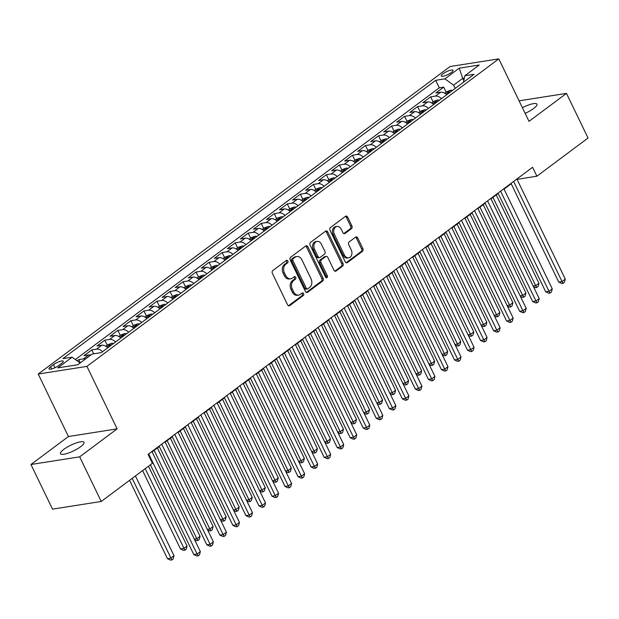 <?xml version="1.0" encoding="UTF-8"?>
<svg xmlns="http://www.w3.org/2000/svg" width="619" height="619" viewBox="0 0 619 619"><rect width="100%" height="100%" fill="white"/><g stroke="black" fill="none" stroke-linecap="round" stroke-linejoin="round"><path stroke-width="0.93" d="M287.866 260.994A1.4 1.068 81.1 0 0 286.373 260.437L272.786 270.588A2.004 1.524 81.1 0 0 272.352 273.296L287.595 304.834A2.004 1.524 81.1 0 0 289.189 305.863A2.004 1.524 81.1 0 0 289.723 305.639L303.318 295.487A1.4 1.068 81.1 0 0 302.134 293.035L300.37 294.35A6.422 4.867 81.1 0 1 298.66 295.077A6.422 4.867 81.1 0 1 293.568 291.797L292.3 289.166A6.422 4.867 81.1 0 1 293.685 280.5L295.441 279.192A1.4 1.068 81.1 0 0 294.257 276.739L292.493 278.047A6.422 4.867 81.1 0 1 290.783 278.782A6.422 4.867 81.1 0 1 285.692 275.501L284.423 272.871A6.422 4.867 81.1 0 1 285.8 264.205L287.564 262.889A1.4 1.068 81.1 0 0 287.866 260.994M290.783 278.782L289.468 278.991A6.422 4.867 81.1 0 1 284.376 275.703L283.1 273.08A6.422 4.867 81.1 0 1 284.485 264.414L286.249 263.098A1.4 1.068 81.1 0 0 286.094 260.653M288.508 305.771L302.002 295.696A1.4 1.068 81.1 0 0 301.848 293.244M298.66 295.077L297.344 295.286A6.422 4.867 81.1 0 1 292.253 292.006L290.984 289.375A6.422 4.867 81.1 0 1 292.361 280.709L294.126 279.393A1.4 1.068 81.1 0 0 293.971 276.948M525.136 113.37A13.076 3.165 -25.8 0 0 533.601 108.534A13.076 3.165 -25.8 0 0 536.952 104.17A13.076 3.165 -25.8 0 0 522.405 107.706M63.827 449.348A13.076 3.165 -25.8 0 0 60.476 453.719A13.076 3.165 -25.8 0 0 68.384 453.062A13.076 3.165 -25.8 0 0 80.679 446.701A13.076 3.165 -25.8 0 0 84.029 442.33A13.076 3.165 -25.8 0 0 76.114 442.987A13.076 3.165 -25.8 0 0 63.827 449.348M442.949 73.8A6.538 1.586 -25.8 0 0 441.27 75.982A6.538 1.586 -25.8 0 0 445.231 75.657A6.538 1.586 -25.8 0 0 451.375 72.469A6.538 1.586 -25.8 0 0 453.046 70.287A6.538 1.586 -25.8 0 0 449.092 70.612A6.538 1.586 -25.8 0 0 442.949 73.8M351.484 228.643A2.004 1.524 81.1 0 0 351.917 225.935L347.638 217.083A2.004 1.524 81.1 0 0 346.052 216.054A2.004 1.524 81.1 0 0 345.51 216.286L330.414 227.56A2.004 1.524 81.1 0 0 329.989 230.26L345.232 261.806A2.004 1.524 81.1 0 0 346.826 262.835A2.004 1.524 81.1 0 0 347.36 262.603L362.455 251.329A2.004 1.524 81.1 0 0 362.889 248.621L357.72 237.936A2.004 1.524 81.1 0 0 356.134 236.907A2.004 1.524 81.1 0 0 355.592 237.139L349.131 241.959A2.004 1.524 81.1 0 0 348.698 244.667L351.267 249.968A5.37 4.07 81.1 0 1 348.675 257.829A5.37 4.07 81.1 0 1 344.419 255.082L334.384 234.315A5.37 4.07 81.1 0 1 336.968 226.461A5.37 4.07 81.1 0 1 341.224 229.208L342.895 232.667A2.004 1.524 81.1 0 0 344.489 233.696A2.004 1.524 81.1 0 0 345.023 233.464L351.484 228.643L350.168 228.844A2.004 1.524 81.1 0 0 350.602 226.136L346.323 217.292A2.004 1.524 81.1 0 0 345.417 216.356M529.005 121.363L566.478 93.384L588.05 138.014L536.89 176.206L532.58 167.285L148.08 454.354L152.398 463.283L101.237 501.475L79.665 456.845L117.138 428.866L86.931 366.386L498.798 58.875L529.005 121.363M307.852 246.788A2.004 1.524 81.1 0 0 306.258 245.758A2.004 1.524 81.1 0 0 305.724 245.991L290.628 257.264A2.004 1.524 81.1 0 0 290.195 259.972L305.446 291.51A2.004 1.524 81.1 0 0 307.039 292.539A2.004 1.524 81.1 0 0 307.573 292.307L322.669 281.041A2.004 1.524 81.1 0 0 323.103 278.333L307.852 246.788L306.537 246.996A2.004 1.524 81.1 0 0 305.631 246.06M310.521 242.408L325.617 231.135A2.004 1.524 81.1 0 1 326.159 230.91A2.004 1.524 81.1 0 1 327.745 231.939L342.996 263.477A2.004 1.524 81.1 0 1 342.562 266.185L336.102 271.006A2.004 1.524 81.1 0 1 335.568 271.238A2.004 1.524 81.1 0 1 333.974 270.209L327.791 257.419A2.004 1.524 81.1 0 0 326.198 256.39A2.004 1.524 81.1 0 0 325.664 256.622L321.377 259.825A2.004 1.524 81.1 0 0 320.944 262.533L327.381 275.85A1.4 1.068 81.1 0 1 325.594 277.188L310.088 245.116A2.004 1.524 81.1 0 1 310.521 242.408M446.129 92.146L443.699 87.124L435.884 92.966L440.689 92.208L435.474 96.1A8.179 4.952 53.3 0 1 441.463 98.653M433.099 101.88L430.669 96.858L422.847 102.692L427.652 101.942L422.437 105.834A8.179 4.952 53.3 0 1 428.425 108.387M420.061 111.613L417.632 106.584L409.817 112.426L414.622 111.668L409.407 115.567A8.179 4.952 53.3 0 1 415.395 118.121M407.031 121.347L404.602 116.318L396.779 122.16L401.584 121.401L396.369 125.293A8.179 4.952 53.3 0 1 402.358 127.847M393.994 131.073L391.564 126.052L383.749 131.886L388.554 131.135L383.339 135.027A8.179 4.952 53.3 0 1 389.328 137.58M380.964 140.807L378.534 135.778L370.711 141.619L375.516 140.861L370.301 144.761A8.179 4.952 53.3 0 1 376.29 147.314M367.926 150.541L365.496 145.511L357.681 151.353L362.486 150.595L357.271 154.487A8.179 4.952 53.3 0 1 363.26 157.04M354.896 160.267L352.466 155.245L344.644 161.079L349.449 160.329L344.234 164.221A8.179 4.952 53.3 0 1 350.222 166.774M341.858 170.001L339.429 164.979L331.614 170.813L336.419 170.063L331.204 173.954A8.179 4.952 53.3 0 1 337.193 176.508M328.828 179.734L326.399 174.705L318.576 180.547L323.381 179.789L318.166 183.681A8.179 4.952 53.3 0 1 324.155 186.242M315.791 189.46L313.361 184.439L305.546 190.281L310.351 189.522L305.136 193.414A8.179 4.952 53.3 0 1 311.125 195.968M302.761 199.194L300.331 194.173L292.508 200.007L297.313 199.256L292.098 203.148A8.179 4.952 53.3 0 1 298.087 205.701M289.723 208.928L287.293 203.899L279.478 209.74L284.283 208.982L279.068 212.874A8.179 4.952 53.3 0 1 285.057 215.435M276.693 218.654L274.263 213.632L266.441 219.474L271.246 218.716L266.038 222.608A8.179 4.952 53.3 0 1 272.02 225.161M263.655 228.388L261.226 223.366L253.411 229.2L258.216 228.45L253.001 232.342A8.179 4.952 53.3 0 1 258.99 234.895M250.625 238.122L248.196 233.092L240.373 238.934L245.178 238.176L239.971 242.068A8.179 4.952 53.3 0 1 245.952 244.629M237.588 247.848L235.158 242.826L227.343 248.668L232.148 247.91L226.933 251.801A8.179 4.952 53.3 0 1 232.922 254.355M224.558 257.581L222.128 252.56L214.306 258.394L219.111 257.643L213.903 261.535A8.179 4.952 53.3 0 1 219.884 264.089M211.52 267.315L209.09 262.286L201.276 268.128L206.081 267.369L200.866 271.261A8.179 4.952 53.3 0 1 206.854 273.822M198.49 277.041L196.061 272.02L188.238 277.861L193.043 277.103L187.836 280.995A8.179 4.952 53.3 0 1 193.817 283.548M185.452 286.775L183.023 281.753L175.208 287.587L180.013 286.837L174.798 290.729A8.179 4.952 53.3 0 1 180.787 293.282M172.422 296.509L169.993 291.479L162.17 297.321L166.975 296.563L161.768 300.455A8.179 4.952 53.3 0 1 167.749 303.016M159.385 306.235L156.963 301.213L149.14 307.055L153.945 306.297L148.73 310.189A8.179 4.952 53.3 0 1 154.719 312.742M146.355 315.969L143.925 310.947L136.103 316.781L140.908 316.03L135.7 319.922A8.179 4.952 53.3 0 1 141.681 322.476M133.317 325.702L130.895 320.673L123.073 326.515L127.878 325.756L122.663 329.656A8.179 4.952 53.3 0 1 128.651 332.21M120.287 335.436L117.858 330.407L110.035 336.249L114.84 335.49L109.633 339.382A8.179 4.952 53.3 0 1 115.614 341.936M107.249 345.162L104.828 340.141L97.005 345.975L101.81 345.224L96.595 349.116A8.179 4.952 53.3 0 1 102.584 351.669M93.686 353.797L91.79 349.874L83.967 355.708L88.772 354.958A8.179 4.952 53.3 0 1 90.73 355.089M58.797 365.504L61.66 363.361A6.337 1.532 -25.8 0 0 63.285 361.248A6.337 1.532 -25.8 0 0 59.455 361.566A6.337 1.532 -25.8 0 0 53.497 364.645L50.634 366.788A6.337 1.532 -25.8 0 0 49.009 368.901A6.337 1.532 -25.8 0 0 52.839 368.584A6.337 1.532 -25.8 0 0 58.797 365.504M86.931 366.386L38.216 374.038L450.083 66.527L498.798 58.875M443.699 87.124L439.289 87.821L435.668 80.323L62.898 358.633L72.114 357.186L80.137 362.997M435.668 80.323L444.883 78.868L459.221 68.167L479.23 65.018L464.892 75.727L474.108 74.28L101.346 352.598L92.13 354.045L77.793 364.746L57.784 367.895L72.114 357.186M80.331 362.85L78.76 359.6L83.565 358.85A8.179 4.952 53.3 0 1 85.515 358.981M91.79 349.874L96.595 349.116M104.828 340.141L109.633 339.382M117.858 330.407L122.663 329.656M130.895 320.673L135.7 319.922M143.925 310.947L148.73 310.189M156.963 301.213L161.768 300.455M169.993 291.479L174.798 290.729M183.023 281.753L187.836 280.995M196.061 272.02L200.866 271.261M209.09 262.286L213.903 261.535M222.128 252.56L226.933 251.801M235.158 242.826L239.971 242.068M248.196 233.092L253.001 232.342M261.226 223.366L266.038 222.608M274.263 213.632L279.068 212.874M287.293 203.899L292.098 203.148M300.331 194.173L305.136 193.414M313.361 184.439L318.166 183.681M326.399 174.705L331.204 173.954M339.429 164.979L344.234 164.221M352.466 155.245L357.271 154.487M365.496 145.511L370.301 144.761M378.534 135.778L383.339 135.027M391.564 126.052L396.369 125.293M404.602 116.318L409.407 115.567M417.632 106.584L422.437 105.834M430.669 96.858L435.474 96.1M439.289 87.821L75.363 359.538M78.76 359.6L77.127 360.815M463.793 80.578L462.726 78.373L453.603 85.182L455.166 88.424M117.138 428.866L68.423 436.527L30.95 464.505L79.665 456.845M30.95 464.505L52.522 509.135L101.237 501.475M566.478 93.384L519.078 100.827M68.423 436.527L38.216 374.038M517.066 179.371L536.89 176.206M152.119 451.847L159.292 446.492M165.157 442.121L172.33 436.759M178.187 432.387L185.36 427.033M191.225 422.653L198.397 417.299M204.255 412.919L211.427 407.565M217.292 403.193L224.465 397.839M230.322 393.46L237.495 388.105M243.36 383.726L250.533 378.371M256.39 374L263.562 368.645M269.42 364.266L276.6 358.912M282.457 354.532L289.63 349.178M295.487 344.806L302.668 339.452M308.525 335.072L315.698 329.718M321.555 325.339L328.728 319.984M334.593 315.613L341.765 310.251M347.623 305.879L354.795 300.524M360.66 296.145L367.833 290.791M373.69 286.419L380.863 281.057M386.728 276.685L393.901 271.331M399.758 266.951L406.931 261.597M412.796 257.225L419.968 251.863M425.826 247.492L432.998 242.137M438.863 237.758L446.036 232.404M451.893 228.024L459.066 222.67M464.931 218.298L472.104 212.944M477.961 208.564L485.134 203.21M490.999 198.831L498.171 193.476M504.028 189.105L511.201 183.75M464.351 78.118L462.726 78.373L459.221 68.167M107.799 347.777A8.179 4.952 -126.7 0 0 101.81 345.224M120.829 338.044A8.179 4.952 -126.7 0 0 114.84 335.49M133.866 328.318A8.179 4.952 -126.7 0 0 127.878 325.756M146.896 318.584A8.179 4.952 -126.7 0 0 140.908 316.03M159.934 308.85A8.179 4.952 -126.7 0 0 153.945 306.297M172.964 299.124A8.179 4.952 -126.7 0 0 166.975 296.563M186.002 289.39A8.179 4.952 -126.7 0 0 180.013 286.837M199.032 279.656A8.179 4.952 -126.7 0 0 193.043 277.103M212.069 269.93A8.179 4.952 -126.7 0 0 206.081 267.369M225.099 260.197A8.179 4.952 -126.7 0 0 219.111 257.643M238.129 250.463A8.179 4.952 -126.7 0 0 232.148 247.91M251.167 240.737A8.179 4.952 -126.7 0 0 245.178 238.176M264.197 231.003A8.179 4.952 -126.7 0 0 258.216 228.45M277.235 221.269A8.179 4.952 -126.7 0 0 271.246 218.716M290.265 211.543A8.179 4.952 -126.7 0 0 284.283 208.982M303.302 201.809A8.179 4.952 -126.7 0 0 297.313 199.256M316.332 192.076A8.179 4.952 -126.7 0 0 310.351 189.522M329.37 182.342A8.179 4.952 -126.7 0 0 323.381 179.789M342.4 172.616A8.179 4.952 -126.7 0 0 336.419 170.063M355.438 162.882A8.179 4.952 -126.7 0 0 349.449 160.329M368.467 153.148A8.179 4.952 -126.7 0 0 362.486 150.595M381.505 143.422A8.179 4.952 -126.7 0 0 375.516 140.861M394.535 133.689A8.179 4.952 -126.7 0 0 388.554 131.135M407.573 123.955A8.179 4.952 -126.7 0 0 401.584 121.401M420.603 114.229A8.179 4.952 -126.7 0 0 414.622 111.668M433.64 104.495A8.179 4.952 -126.7 0 0 427.652 101.942M464.892 75.727L463.407 82.273M446.67 94.761A8.179 4.952 -126.7 0 0 440.689 92.208M453.603 85.182L444.883 78.868M306.351 292.447L321.354 281.243A2.004 1.524 81.1 0 0 321.787 278.535L306.537 246.996M293.22 258.665A1.4 1.068 81.1 0 0 292.919 260.56L306.304 288.245A1.4 1.068 81.1 0 0 307.79 288.81L309.647 287.425A6.422 4.867 81.1 0 0 311.032 278.759L301.886 259.833A6.422 4.867 81.1 0 0 296.795 256.545A6.422 4.867 81.1 0 0 295.077 257.28L293.22 258.665L291.905 258.874A1.4 1.068 81.1 0 0 291.603 260.769L292.919 260.56M307.419 288.965L306.103 289.174A1.4 1.068 81.1 0 1 304.989 288.454L291.603 260.769M296.795 256.545L295.472 256.753A6.422 4.867 81.1 0 0 293.762 257.489L295.077 257.28M291.905 258.874L293.762 257.489M334.879 271.145L341.247 266.394A2.004 1.524 81.1 0 0 341.68 263.686L326.43 232.14A2.004 1.524 81.1 0 0 325.524 231.212M326.198 256.39L324.882 256.599A2.004 1.524 81.1 0 0 324.348 256.831L320.062 260.026A2.004 1.524 81.1 0 0 319.628 262.735L326.066 276.059L327.381 275.85M326.004 277.699A1.4 1.068 81.1 0 0 326.066 276.059M321.377 244.149A5.37 4.07 81.1 0 0 317.121 241.402A5.37 4.07 81.1 0 0 314.529 249.256L318.065 256.576A2.004 1.524 81.1 0 0 319.659 257.597A2.004 1.524 81.1 0 0 320.193 257.372L324.48 254.169A2.004 1.524 81.1 0 0 324.913 251.461L321.377 244.149M317.121 241.402L315.806 241.603A5.37 4.07 81.1 0 0 313.214 249.465L314.529 249.256M319.659 257.597L318.344 257.806A2.004 1.524 81.1 0 1 316.75 256.777L313.214 249.465M343.808 233.595L350.168 228.844M336.968 226.461L335.653 226.662A5.37 4.07 81.1 0 0 333.068 234.524L334.384 234.315M348.675 257.829L347.36 258.03A5.37 4.07 81.1 0 1 343.104 255.291L333.068 234.524M346.137 262.742L361.14 251.538A2.004 1.524 81.1 0 0 361.573 248.83L356.405 238.145A2.004 1.524 81.1 0 0 355.499 237.209M129.58 480.321L167.463 558.686L170.751 558.176L174.009 555.738L135.437 475.949M132.18 478.379L171.865 559.916L170.55 560.125L167.463 558.686M174.009 555.738L173.165 558.949L171.865 559.916M150.394 464.776L193.793 554.554L197.082 554.036L148.684 453.913M200.339 551.599L199.496 554.81L198.196 555.785L197.082 554.036L200.339 551.599L151.941 451.475M198.196 555.785L196.881 555.986L193.793 554.554M142.61 470.587L180.493 548.96L183.789 548.442L187.046 546.012L148.467 466.215M145.21 468.645L184.895 550.19L183.58 550.392L180.493 548.96M187.046 546.012L186.203 549.215L184.895 550.19M105.81 346.245L107.954 344.644L111.892 343.259A5.416 3.281 53.3 0 1 113.54 343.491M111.064 345.34A5.416 3.281 -126.7 0 0 110.507 345.17C108.828 345.425 108.31 345.812 108.944 346.338A5.416 3.281 53.3 0 1 109.501 346.501M108.542 346.129L108.944 346.338M154.108 450.361L196.819 538.708L200.076 536.278L157.365 447.932M194.304 539.103L196.819 538.708L197.933 540.457L196.618 540.666L194.598 539.729M200.076 536.278L199.233 539.482L197.933 540.457M118.84 336.512L120.984 334.91L124.922 333.525A5.416 3.281 53.3 0 1 126.578 333.757M124.102 335.606A5.416 3.281 -126.7 0 0 123.537 335.436C121.866 335.691 121.339 336.086 121.974 336.604A5.416 3.281 53.3 0 1 122.539 336.775M121.579 336.396L121.974 336.604M167.145 440.627L209.856 528.982L213.114 526.545L170.403 438.198M207.334 529.377L209.856 528.982L210.963 530.723L209.648 530.932L207.636 529.996M213.114 526.545L212.271 529.748L210.963 530.723M131.878 326.778L134.021 325.176L137.96 323.791A5.416 3.281 53.3 0 1 139.608 324.023M137.132 325.873A5.416 3.281 -126.7 0 0 136.575 325.71C134.896 325.965 134.377 326.352 135.012 326.871A5.416 3.281 53.3 0 1 135.569 327.041M134.609 326.662L135.012 326.871M180.175 430.901L222.886 519.248L226.144 516.811L183.433 428.464M220.372 519.643L222.886 519.248L224.001 520.997L222.685 521.198L220.666 520.262M226.144 516.811L225.301 520.022L224.001 520.997M159.114 446.121L206.823 544.821L210.12 544.302L161.714 444.179M213.377 541.873L212.534 545.076L211.226 546.051L210.12 544.302L213.377 541.873L164.971 441.742M211.226 546.051L209.911 546.26L206.823 544.821M172.144 436.387L219.861 535.087L223.149 534.568L174.751 434.445M226.407 532.139L225.564 535.342L224.264 536.317L223.149 534.568L226.407 532.139L178.009 432.016M224.264 536.317L222.948 536.526L219.861 535.087M185.182 426.661L232.891 525.361L236.187 524.842L187.781 424.711M239.445 522.405L238.601 525.616L237.294 526.583L236.187 524.842L239.445 522.405L191.039 422.282M237.294 526.583L235.978 526.792L232.891 525.361M198.212 416.927L245.929 515.627L249.217 515.109L200.819 414.985M252.475 512.679L251.631 515.882L250.331 516.857L249.217 515.109L252.475 512.679L204.077 412.548M250.331 516.857L249.016 517.066L245.929 515.627M144.908 317.052L147.051 315.45L150.99 314.065A5.416 3.281 53.3 0 1 152.645 314.297M150.169 316.147A5.416 3.281 -126.7 0 0 149.605 315.976C147.933 316.232 147.407 316.618 148.042 317.145A5.416 3.281 53.3 0 1 148.606 317.307M147.647 316.936L148.042 317.145M193.213 421.168L235.924 509.514L239.182 507.085L196.471 418.738M233.402 509.909L235.924 509.514L237.031 511.263L235.715 511.472L233.703 510.536M239.182 507.085L238.338 510.288L237.031 511.263M211.249 407.194L258.959 505.893L262.255 505.375L213.849 405.252M265.512 502.945L264.669 506.149L263.361 507.123L262.255 505.375L265.512 502.945L217.107 402.822M263.361 507.123L262.046 507.332L258.959 505.893M157.946 307.318L160.089 305.716L164.027 304.331A5.416 3.281 53.3 0 1 165.675 304.563M163.199 306.413A5.416 3.281 -126.7 0 0 162.642 306.243C160.963 306.498 160.445 306.892 161.079 307.411A5.416 3.281 53.3 0 1 161.636 307.581M160.677 307.202L161.079 307.411M206.243 411.434L248.954 499.788L252.212 497.351L209.501 409.004M246.439 500.183L248.954 499.788L250.068 501.529L248.753 501.738L246.733 500.802M252.212 497.351L251.368 500.554L250.068 501.529M224.279 397.468L271.996 496.167L275.285 495.649L226.887 395.518M278.542 493.211L277.699 496.423L276.399 497.39L275.285 495.649L278.542 493.211L230.144 393.088M276.399 497.39L275.084 497.599L271.996 496.167M170.976 297.584L173.119 295.983L177.057 294.598A5.416 3.281 53.3 0 1 178.713 294.83M176.237 296.679A5.416 3.281 -126.7 0 0 175.672 296.516C174.001 296.772 173.475 297.159 174.109 297.677A5.416 3.281 53.3 0 1 174.666 297.847M173.715 297.468L174.109 297.677M219.281 401.708L261.992 490.055L265.249 487.617L222.538 399.27M259.469 490.449L261.992 490.055L263.098 491.803L261.783 492.004L259.771 491.068M265.249 487.617L264.406 490.828L263.098 491.803M237.317 387.734L285.026 486.433L288.322 485.915L239.917 385.792M291.58 483.485L290.737 486.689L289.429 487.664L288.322 485.915L291.58 483.485L243.174 383.354M289.429 487.664L288.114 487.865L285.026 486.433M184.013 287.85L186.157 286.257L190.095 284.872A5.416 3.281 53.3 0 1 191.743 285.104M189.267 286.945A5.416 3.281 -126.7 0 0 188.71 286.783C187.031 287.038 186.512 287.425 187.147 287.951A5.416 3.281 53.3 0 1 187.704 288.114M186.745 287.742L187.147 287.951M232.311 391.974L275.022 480.321L278.279 477.891L235.568 389.544M272.507 480.715L275.022 480.321L276.136 482.069L274.821 482.278L272.801 481.342M278.279 477.891L277.436 481.095L276.136 482.069M250.347 378L298.064 476.7L301.352 476.181L252.954 376.058M304.61 473.752L303.767 476.955L302.467 477.93L301.352 476.181L304.61 473.752L256.212 373.628M302.467 477.93L301.151 478.139L298.064 476.7M197.043 278.124L199.186 276.523L203.125 275.138A5.416 3.281 53.3 0 1 204.781 275.37M202.305 277.219A5.416 3.281 -126.7 0 0 201.74 277.049C200.069 277.304 199.542 277.699 200.177 278.217A5.416 3.281 53.3 0 1 200.734 278.388M199.782 278.008L200.177 278.217M245.348 382.24L288.059 470.587L291.317 468.157L248.606 379.811M285.537 470.989L288.059 470.587L289.166 472.336L287.85 472.545L285.839 471.608M291.317 468.157L290.473 471.361L289.166 472.336M263.385 368.266L311.094 466.974L314.39 466.455L265.984 366.324M317.648 464.018L316.804 467.229L315.497 468.196L314.39 466.455L317.648 464.018L269.242 363.895M315.497 468.196L314.181 468.405L311.094 466.974M210.081 268.391L212.224 266.789L216.163 265.404A5.416 3.281 53.3 0 1 217.811 265.636M215.335 267.485A5.416 3.281 -126.7 0 0 214.778 267.315C213.098 267.578 212.58 267.965 213.215 268.484A5.416 3.281 53.3 0 1 213.772 268.654M212.812 268.275L213.215 268.484M258.378 372.514L301.089 460.861L304.347 458.424L261.636 370.077M298.575 461.256L301.089 460.861L302.204 462.602L300.888 462.811L298.869 461.875M304.347 458.424L303.503 461.635L302.204 462.602M276.414 358.54L324.132 457.24L327.42 456.721L279.022 356.598M330.678 454.292L329.834 457.495L328.534 458.47L327.42 456.721L330.678 454.292L282.279 354.161M328.534 458.47L327.219 458.671L324.132 457.24M223.111 258.657L225.254 257.063L229.192 255.67A5.416 3.281 53.3 0 1 230.848 255.902M228.372 257.752A5.416 3.281 -126.7 0 0 227.807 257.589C226.136 257.844 225.61 258.231 226.244 258.757A5.416 3.281 53.3 0 1 226.802 258.92M225.85 258.549L226.244 258.757M271.416 362.78L314.127 451.127L317.385 448.698L274.674 360.351M311.605 451.522L314.127 451.127L315.233 452.876L313.918 453.085L311.906 452.141M317.385 448.698L316.541 451.901L315.233 452.876M289.452 348.807L337.162 447.506L340.458 446.988L292.052 346.864M343.715 444.558L342.872 447.761L341.564 448.736L340.458 446.988L343.715 444.558L295.309 344.435M341.564 448.736L340.249 448.945L337.162 447.506M236.149 248.931L238.292 247.329L242.23 245.944A5.416 3.281 53.3 0 1 243.878 246.176M241.402 248.026A5.416 3.281 -126.7 0 0 240.845 247.855C239.166 248.111 238.648 248.498 239.282 249.024A5.416 3.281 53.3 0 1 239.839 249.194M238.88 248.815L239.282 249.024M284.446 353.047L327.157 441.393L330.414 438.964L287.703 350.617M324.642 441.796L327.157 441.393L328.271 443.142L326.956 443.351L324.936 442.415M330.414 438.964L329.571 442.167L328.271 443.142M302.482 339.073L350.199 437.772L353.488 437.262L305.09 337.131M356.745 434.824L355.902 438.035L354.602 439.003L353.488 437.262L356.745 434.824L308.347 334.701M354.602 439.003L353.287 439.211L350.199 437.772M249.178 239.197L251.322 237.595L255.26 236.21A5.416 3.281 53.3 0 1 256.916 236.443M254.44 238.292A5.416 3.281 -126.7 0 0 253.875 238.122C252.204 238.377 251.678 238.772 252.312 239.29A5.416 3.281 53.3 0 1 252.869 239.46M251.918 239.081L252.312 239.29M297.484 343.321L340.195 431.667L343.452 429.23L300.741 340.883M337.672 432.062L340.195 431.667L341.301 433.408L339.986 433.617L337.974 432.681M343.452 429.23L342.609 432.441L341.301 433.408M315.52 329.347L363.229 428.046L366.525 427.528L318.12 327.405M369.783 425.098L368.939 428.302L367.632 429.276L366.525 427.528L369.783 425.098L321.377 324.967M367.632 429.276L366.316 429.478L363.229 428.046M262.216 229.463L264.359 227.869L268.298 226.477A5.416 3.281 53.3 0 1 269.946 226.709M267.47 228.558A5.416 3.281 -126.7 0 0 266.913 228.396C265.234 228.651 264.715 229.038 265.35 229.564A5.416 3.281 53.3 0 1 265.907 229.726M264.947 229.355L265.35 229.564M310.514 333.587L353.225 421.934L356.482 419.504L313.771 331.15M350.71 422.328L353.225 421.934L354.339 423.682L353.023 423.883L351.004 422.947M356.482 419.504L355.639 422.707L354.339 423.682M328.55 319.613L376.267 418.312L379.555 417.794L331.157 317.671M382.813 415.364L381.969 418.568L380.67 419.543L379.555 417.794L382.813 415.364L334.415 315.241M380.67 419.543L379.354 419.752L376.267 418.312M275.246 219.737L277.389 218.136L281.328 216.751A5.416 3.281 53.3 0 1 282.984 216.983M280.508 218.832A5.416 3.281 -126.7 0 0 279.943 218.662C278.271 218.917 277.745 219.304 278.38 219.83A5.416 3.281 53.3 0 1 278.937 220M277.985 219.621L278.38 219.83M323.551 323.853L366.262 412.2L369.52 409.77L326.809 321.423M363.74 412.602L366.262 412.2L367.369 413.949L366.053 414.157L364.042 413.221M369.52 409.77L368.676 412.974L367.369 413.949M341.587 309.879L389.297 408.579L392.593 408.068L344.187 307.937M395.851 405.631L395.007 408.834L393.699 409.809L392.593 408.068L395.851 405.631L347.445 305.507M393.699 409.809L392.384 410.018L389.297 408.579M288.284 210.003L290.427 208.402L294.365 207.017A5.416 3.281 53.3 0 1 296.014 207.249M293.538 209.098A5.416 3.281 -126.7 0 0 292.98 208.928C291.301 209.183 290.783 209.578 291.417 210.096A5.416 3.281 53.3 0 1 291.975 210.267M291.015 209.887L291.417 210.096M336.581 314.127L379.292 402.474L382.55 400.036L339.839 311.69M376.778 402.868L379.292 402.474L380.406 404.215L379.091 404.424L377.072 403.487M382.55 400.036L381.706 403.248L380.406 404.215M354.617 300.153L402.335 398.853L405.623 398.334L357.225 298.211M408.88 395.897L408.037 399.108L406.737 400.083L405.623 398.334L408.88 395.897L360.482 295.774M406.737 400.083L405.422 400.284L402.335 398.853M301.314 200.27L303.457 198.676L307.395 197.283A5.416 3.281 53.3 0 1 309.051 197.515M306.575 199.364A5.416 3.281 -126.7 0 0 306.01 199.202C304.339 199.457 303.813 199.844 304.447 200.37A5.416 3.281 53.3 0 1 305.005 200.533M304.053 200.161L304.447 200.37M349.619 304.393L392.322 392.74L395.587 390.31L352.876 301.956M389.808 393.135L392.322 392.74L393.436 394.489L392.121 394.69L390.109 393.754M395.587 390.31L394.744 393.514L393.436 394.489M367.655 290.419L415.364 389.119L418.661 388.6L370.255 288.477M421.918 386.171L421.075 389.374L419.767 390.349L418.661 388.6L421.918 386.171L373.512 286.04M419.767 390.349L418.452 390.558L415.364 389.119M314.351 190.544L316.495 188.942L320.433 187.557A5.416 3.281 53.3 0 1 322.081 187.789M319.605 189.638A5.416 3.281 -126.7 0 0 319.048 189.468C317.369 189.724 316.851 190.11 317.485 190.637A5.416 3.281 53.3 0 1 318.042 190.807M317.083 190.428L317.485 190.637M362.649 294.659L405.36 383.006L408.617 380.577L365.906 292.23M402.845 383.401L405.36 383.006L406.474 384.755L405.159 384.964L403.139 384.028M408.617 380.577L407.774 383.78L406.474 384.755M380.685 280.686L428.402 379.385L431.691 378.874L383.293 278.743M434.948 376.437L434.105 379.64L432.805 380.615L431.691 378.874L434.948 376.437L386.55 276.314M432.805 380.615L431.489 380.824L428.402 379.385M327.381 180.81L329.525 179.208L333.463 177.823A5.416 3.281 53.3 0 1 335.119 178.055M332.643 179.905A5.416 3.281 -126.7 0 0 332.078 179.734C330.407 179.99 329.881 180.384 330.515 180.903A5.416 3.281 53.3 0 1 331.072 181.073M330.12 180.694L330.515 180.903M375.687 284.926L418.39 373.28L421.655 370.843L378.944 282.496M415.875 373.675L418.39 373.28L419.504 375.021L418.189 375.23L416.177 374.294M421.655 370.843L420.812 374.054L419.504 375.021M393.723 270.96L441.432 369.659L444.728 369.141L396.322 269.017M447.986 366.703L447.142 369.914L445.835 370.889L444.728 369.141L447.986 366.703L399.58 266.58M445.835 370.889L444.519 371.091L441.432 369.659M340.419 171.076L342.562 169.474L346.493 168.089A5.416 3.281 53.3 0 1 348.149 168.322M345.673 170.171A5.416 3.281 -126.7 0 0 345.116 170.008C343.437 170.264 342.918 170.651 343.553 171.177A5.416 3.281 53.3 0 1 344.11 171.339M343.15 170.96L343.553 171.177M388.717 275.2L431.428 363.546L434.685 361.117L391.974 272.762M428.913 363.941L431.428 363.546L432.542 365.295L431.226 365.496L429.207 364.56M434.685 361.117L433.842 364.32L432.542 365.295M406.753 261.226L454.47 359.925L457.758 359.407L409.352 259.284M461.016 356.977L460.172 360.181L458.872 361.156L457.758 359.407L461.016 356.977L412.618 256.846M458.872 361.156L457.557 361.364L454.47 359.925M353.449 161.35L355.592 159.748L359.531 158.363A5.416 3.281 53.3 0 1 361.187 158.596M358.711 160.445A5.416 3.281 -126.7 0 0 358.146 160.275C356.474 160.53 355.948 160.917 356.583 161.443A5.416 3.281 53.3 0 1 357.14 161.613M356.188 161.234L356.583 161.443M401.754 265.466L444.457 353.813L447.723 351.383L405.012 263.036M441.943 354.207L444.457 353.813L445.572 355.561L444.256 355.77L442.245 354.834M447.723 351.383L446.879 354.586L445.572 355.561M419.79 251.492L467.5 350.192L470.796 349.673L422.39 249.55M474.053 347.244L473.21 350.447L471.902 351.422L470.796 349.673L474.053 347.244L425.648 247.12M471.902 351.422L470.587 351.631L467.5 350.192M366.487 151.616L368.63 150.015L372.561 148.63A5.416 3.281 53.3 0 1 374.216 148.862M371.74 150.711A5.416 3.281 -126.7 0 0 371.183 150.541C369.504 150.796 368.986 151.191 369.62 151.709A5.416 3.281 53.3 0 1 370.177 151.879M369.218 151.5L369.62 151.709M414.784 255.732L457.495 344.087L460.753 341.649L418.042 253.303M454.973 344.481L457.495 344.087L458.609 345.828L457.294 346.036L455.274 345.1M460.753 341.649L459.909 344.86L458.609 345.828M432.82 241.766L480.537 340.465L483.826 339.947L435.42 239.816M487.083 337.51L486.24 340.721L484.94 341.688L483.826 339.947L487.083 337.51L438.685 237.387M484.94 341.688L483.625 341.897L480.537 340.465M379.517 141.883L381.66 140.281L385.598 138.896A5.416 3.281 53.3 0 1 387.254 139.128M384.77 140.977A5.416 3.281 -126.7 0 0 384.213 140.815C382.542 141.07 382.016 141.457 382.65 141.983A5.416 3.281 53.3 0 1 383.207 142.146M382.256 141.766L382.65 141.983M427.822 246.006L470.525 334.353L473.79 331.916L431.079 243.569M468.01 334.747L470.525 334.353L471.639 336.102L470.324 336.303L468.312 335.366M473.79 331.916L472.947 335.127L471.639 336.102M445.858 232.032L493.567 330.732L496.864 330.213L448.458 230.09M500.121 327.784L499.278 330.987L497.97 331.962L496.864 330.213L500.121 327.784L451.715 227.653M497.97 331.962L496.655 332.171L493.567 330.732M392.554 132.157L394.698 130.555L398.628 129.17A5.416 3.281 53.3 0 1 400.284 129.402M397.808 131.251A5.416 3.281 -126.7 0 0 397.251 131.081C395.572 131.336 395.054 131.723 395.688 132.249A5.416 3.281 53.3 0 1 396.245 132.412M395.286 132.04L395.688 132.249M440.852 236.272L483.563 324.619L486.82 322.19L444.109 233.843M481.04 325.014L483.563 324.619L484.677 326.368L483.354 326.577L481.342 325.64M486.82 322.19L485.977 325.393L484.677 326.368M458.888 222.298L506.605 320.998L509.894 320.48L461.488 220.356M513.151 318.05L512.308 321.253L511.008 322.228L509.894 320.48L513.151 318.05L464.753 217.927M511.008 322.228L509.692 322.437L506.605 320.998M405.584 122.423L407.728 120.821L411.666 119.436A5.416 3.281 53.3 0 1 413.322 119.668M410.838 121.517A5.416 3.281 -126.7 0 0 410.281 121.347C408.61 121.603 408.083 121.997 408.718 122.516A5.416 3.281 53.3 0 1 409.275 122.686M408.323 122.307L408.718 122.516M453.889 226.539L496.593 314.893L499.858 312.456L457.147 224.109M494.078 315.288L496.593 314.893L497.707 316.634L496.392 316.843L494.38 315.907M499.858 312.456L499.015 315.659L497.707 316.634M418.622 112.689L420.765 111.087L424.696 109.702A5.416 3.281 53.3 0 1 426.352 109.934M423.876 111.784A5.416 3.281 -126.7 0 0 423.319 111.621C421.64 111.877 421.121 112.263 421.756 112.782A5.416 3.281 53.3 0 1 422.313 112.952M421.353 112.573L421.756 112.782M466.919 216.812L509.63 305.159L512.888 302.722L470.177 214.375M507.108 305.554L509.63 305.159L510.745 306.908L509.422 307.109L507.41 306.173M512.888 302.722L512.045 305.933L510.745 306.908M431.652 102.963L433.795 101.361L437.734 99.976A5.416 3.281 53.3 0 1 439.382 100.208M436.906 102.05A5.416 3.281 -126.7 0 0 436.349 101.887C434.677 102.143 434.151 102.53 434.786 103.056A5.416 3.281 53.3 0 1 435.343 103.218M434.391 102.847L434.786 103.056M479.957 207.079L522.66 295.425L525.926 292.996L483.215 204.649M520.146 295.82L522.66 295.425L523.775 297.174L522.459 297.383L520.447 296.447M525.926 292.996L525.082 296.199L523.775 297.174M471.926 212.572L519.635 311.272L522.931 310.753L474.525 210.622M526.189 308.316L525.345 311.527L524.038 312.494L522.931 310.753L526.189 308.316L477.783 208.193M524.038 312.494L522.722 312.703L519.635 311.272M484.956 202.839L532.673 301.538L535.961 301.02L487.555 200.896M539.219 298.59L538.375 301.793L537.075 302.768L535.961 301.02L539.219 298.59L490.821 198.459M537.075 302.768L535.76 302.97L532.673 301.538M497.993 193.105L545.703 291.804L548.999 291.286L500.593 191.163M552.256 288.856L551.413 292.06L550.105 293.035L548.999 291.286L552.256 288.856L503.851 188.733M550.105 293.035L548.79 293.244L545.703 291.804M444.69 93.229L446.833 91.627L450.764 90.242A5.416 3.281 53.3 0 1 452.419 90.475M449.943 92.324A5.416 3.281 -126.7 0 0 449.386 92.154C447.707 92.409 447.189 92.804 447.823 93.322A5.416 3.281 53.3 0 1 448.38 93.492M447.421 93.113L447.823 93.322M492.987 197.345L535.698 285.692L538.956 283.262L496.245 194.915M533.176 286.094L535.698 285.692L536.812 287.44L535.489 287.649L533.477 286.713M538.956 283.262L538.112 286.465L536.812 287.44M511.023 183.371L558.74 282.078L562.029 281.56L513.623 181.429M565.286 279.123L564.443 282.334L563.143 283.301L562.029 281.56L565.286 279.123L516.888 178.999M563.143 283.301L561.828 283.51L558.74 282.078M88.772 354.958L83.565 358.85M51.679 368.947L50.634 366.788M54.983 367.717L53.497 364.645M284.485 264.414L285.8 264.205M283.1 273.08L284.423 272.871M284.376 275.703L285.692 275.501M294.126 279.393L295.441 279.192M292.361 280.709L293.685 280.5M290.984 289.375L292.3 289.166M292.253 292.006L293.568 291.797M302.002 295.696L303.318 295.487M288.609 305.809L289.723 305.639M286.249 263.098L287.564 262.889M321.787 278.535L323.103 278.333M321.354 281.243L322.669 281.041M306.459 292.485L307.573 292.307M304.989 288.454L306.304 288.245M326.43 232.14L327.745 231.939M341.68 263.686L342.996 263.477M341.247 266.394L342.562 266.185M334.987 271.184L336.102 271.006M324.348 256.831L325.664 256.622M320.062 260.026L321.377 259.825M319.628 262.735L320.944 262.533M316.75 256.777L318.065 256.576M343.909 233.642L345.023 233.464M343.104 255.291L344.419 255.082M356.405 238.145L357.72 237.936M361.573 248.83L362.889 248.621M361.14 251.538L362.455 251.329M346.245 262.781L347.36 262.603M346.323 217.292L347.638 217.083M350.602 226.136L351.917 225.935M111.791 343.29L106.863 346.965M110.716 345.595L110.507 345.17M124.821 333.556L119.9 337.239M123.746 335.869L123.537 335.436M137.859 323.83L132.93 327.505M136.784 326.136L136.575 325.71M150.889 314.096L145.968 317.771M149.813 316.402L149.605 315.976M163.927 304.362L158.998 308.045M162.851 306.676L162.642 306.243M176.957 294.636L172.028 298.312M175.881 296.942L175.672 296.516M189.994 284.902L185.066 288.578M188.919 287.208L188.71 286.783M203.024 275.169L198.095 278.852M201.949 277.482L201.74 277.049M216.062 265.443L211.133 269.118M214.986 267.748L214.778 267.315M229.092 255.709L224.163 259.384M228.016 258.015L227.807 257.589M242.13 245.975L237.201 249.658M241.054 248.289L240.845 247.855M255.16 236.241L250.231 239.924M254.084 238.555L253.875 238.122M268.197 226.515L263.268 230.191M267.122 228.821L266.913 228.396M281.227 216.782L276.298 220.465M280.152 219.095L279.943 218.662M294.265 207.048L289.336 210.731M293.189 209.361L292.98 208.928M307.295 197.322L302.366 200.997M306.219 199.628L306.01 199.202M320.333 187.588L315.404 191.271M319.257 189.901L319.048 189.468M333.362 177.854L328.434 181.537M332.287 180.168L332.078 179.734M346.4 168.128L341.471 171.803M345.325 170.434L345.116 170.008M359.43 158.394L354.501 162.07M358.355 160.7L358.146 160.275M372.468 148.661L367.539 152.344M371.392 150.974L371.183 150.541M385.498 138.935L380.569 142.61M384.422 141.24L384.213 140.815M398.535 129.201L393.607 132.876M397.46 131.507L397.251 131.081M411.565 119.467L406.637 123.15M410.49 121.781L410.281 121.347M424.603 109.741L419.674 113.416M423.528 112.047L423.319 111.621M437.633 100.007L432.704 103.683M436.557 102.313L436.349 101.887M450.671 90.273L445.742 93.956M449.595 92.587L449.386 92.154"/></g></svg>
